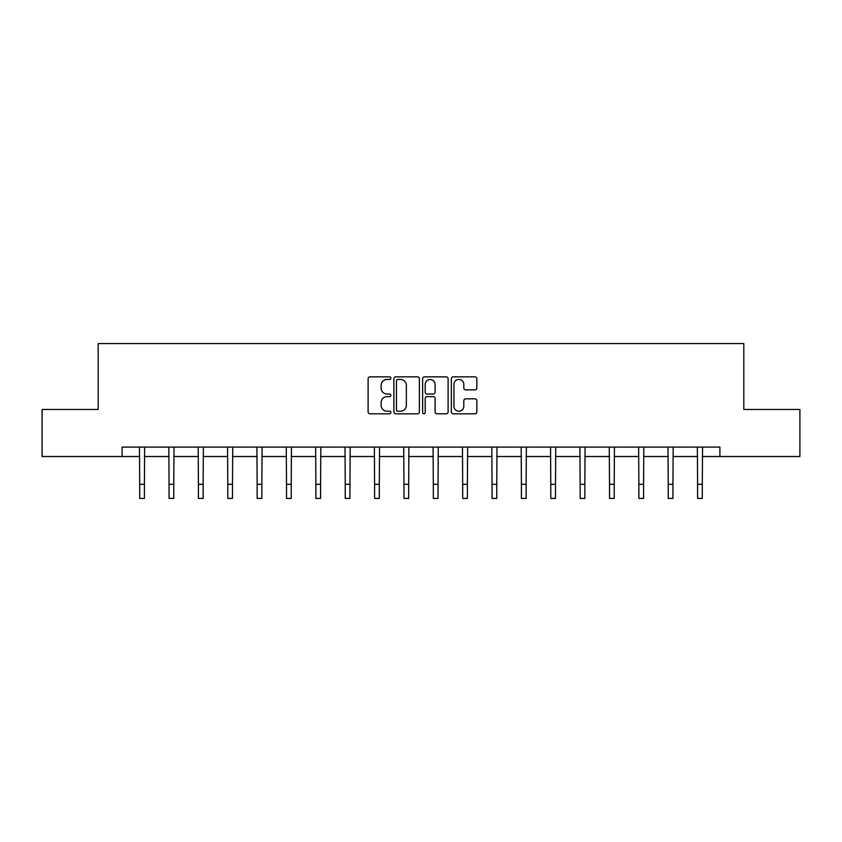 <?xml version="1.0" encoding="UTF-8"?>
<svg xmlns="http://www.w3.org/2000/svg" width="842" height="842" viewBox="0 0 842 842"><rect width="100%" height="100%" fill="white"/><g stroke="black" fill="none" stroke-linecap="round" stroke-linejoin="round"><path stroke-width="1.26" d="M390.888 378.153A1.295 1.295 0 0 0 389.593 376.858L369.964 376.858A1.852 1.852 0 0 0 368.112 378.711L368.112 411.959A1.852 1.852 0 0 0 369.964 413.811L389.593 413.811A1.295 1.295 0 0 0 390.888 412.517A1.295 1.295 0 0 0 389.593 411.222L387.046 411.222A5.915 5.915 0 0 1 381.142 405.307L381.142 402.539A5.915 5.915 0 0 1 387.046 396.624L389.593 396.624A1.295 1.295 0 0 0 390.888 395.34A1.295 1.295 0 0 0 389.593 394.045L387.046 394.045A5.915 5.915 0 0 1 381.142 388.13L381.142 385.362A5.915 5.915 0 0 1 387.046 379.447L389.593 379.447A1.295 1.295 0 0 0 390.888 378.153M474.993 389.888A1.852 1.852 0 0 0 476.846 388.036L476.846 378.711A1.852 1.852 0 0 0 474.993 376.858L453.196 376.858A1.852 1.852 0 0 0 451.344 378.711L451.344 411.959A1.852 1.852 0 0 0 453.196 413.811L474.993 413.811A1.852 1.852 0 0 0 476.846 411.959L476.846 400.697A1.852 1.852 0 0 0 474.993 398.845L465.668 398.845A1.852 1.852 0 0 0 463.816 400.697L463.816 406.286A4.947 4.947 0 0 1 458.879 411.222A4.947 4.947 0 0 1 453.933 406.286L453.933 384.384A4.947 4.947 0 0 1 458.879 379.447A4.947 4.947 0 0 1 463.816 384.384L463.816 388.036A1.852 1.852 0 0 0 465.668 389.888L474.993 389.888M122.101 456.511L42.1 456.511L42.1 409.454L98.188 409.454L98.188 343.578L743.812 343.578L743.812 409.454L799.9 409.454L799.9 456.511L719.899 456.511L719.899 447.102L122.101 447.102L122.101 456.511L139.698 456.511M419.379 378.711A1.852 1.852 0 0 0 417.537 376.858L395.729 376.858A1.852 1.852 0 0 0 393.888 378.711L393.888 411.959A1.852 1.852 0 0 0 395.729 413.811L417.537 413.811A1.852 1.852 0 0 0 419.379 411.959L419.379 378.711M424.463 376.858L446.271 376.858A1.852 1.852 0 0 1 448.112 378.711L448.112 411.959A1.852 1.852 0 0 1 446.271 413.811L436.935 413.811A1.852 1.852 0 0 1 435.093 411.959L435.093 398.477A1.852 1.852 0 0 0 433.241 396.624L427.052 396.624A1.852 1.852 0 0 0 425.199 398.477L425.199 412.517A1.295 1.295 0 0 1 423.905 413.811A1.295 1.295 0 0 1 422.621 412.517L422.621 378.711A1.852 1.852 0 0 1 424.463 376.858M144.403 456.511L169.063 456.511M173.768 456.511L198.417 456.511M203.132 456.511L227.782 456.511M232.487 456.511L257.147 456.511M261.851 456.511L286.512 456.511M291.216 456.511L315.876 456.511M320.581 456.511L345.241 456.511M349.946 456.511L374.606 456.511M379.31 456.511L403.971 456.511M408.675 456.511L433.325 456.511M438.029 456.511L462.69 456.511M467.394 456.511L492.054 456.511M496.759 456.511L521.419 456.511M526.124 456.511L550.784 456.511M555.488 456.511L580.149 456.511M584.853 456.511L609.513 456.511M614.218 456.511L638.867 456.511M643.583 456.511L668.232 456.511M672.937 456.511L697.597 456.511M702.302 456.511L719.899 456.511M397.771 379.447A1.295 1.295 0 0 0 396.477 380.742L396.477 409.928A1.295 1.295 0 0 0 397.771 411.222L400.445 411.222A5.915 5.915 0 0 0 406.36 405.307L406.36 385.362A5.915 5.915 0 0 0 400.445 379.447L397.771 379.447M435.093 384.478A4.947 4.947 0 0 0 430.146 379.542A4.947 4.947 0 0 0 425.199 384.478L425.199 392.193A1.852 1.852 0 0 0 427.052 394.045L433.241 394.045A1.852 1.852 0 0 0 435.093 392.193L435.093 384.478M139.456 447.102L139.698 484.308L144.403 484.308L144.635 447.102M139.698 484.308L139.698 498.422L144.403 498.422L144.403 484.308M168.821 447.102L169.063 484.308L173.768 484.308L173.999 447.102M169.063 484.308L169.063 498.422L173.768 498.422L173.768 484.308M198.186 447.102L198.417 484.308L203.132 484.308L203.364 447.102M198.417 484.308L198.417 498.422L203.132 498.422L203.132 484.308M227.55 447.102L227.782 484.308L232.487 484.308L232.729 447.102M227.782 484.308L227.782 498.422L232.487 498.422L232.487 484.308M256.915 447.102L257.147 484.308L261.851 484.308L262.094 447.102M257.147 484.308L257.147 498.422L261.851 498.422L261.851 484.308M286.269 447.102L286.512 484.308L291.216 484.308L291.458 447.102M286.512 484.308L286.512 498.422L291.216 498.422L291.216 484.308M315.634 447.102L315.876 484.308L320.581 484.308L320.823 447.102M315.876 484.308L315.876 498.422L320.581 498.422L320.581 484.308M344.999 447.102L345.241 484.308L349.946 484.308L350.188 447.102M345.241 484.308L345.241 498.422L349.946 498.422L349.946 484.308M374.364 447.102L374.606 484.308L379.31 484.308L379.542 447.102M374.606 484.308L374.606 498.422L379.31 498.422L379.31 484.308M403.728 447.102L403.971 484.308L408.675 484.308L408.907 447.102M403.971 484.308L403.971 498.422L408.675 498.422L408.675 484.308M433.093 447.102L433.325 484.308L438.029 484.308L438.272 447.102M433.325 484.308L433.325 498.422L438.029 498.422L438.029 484.308M462.458 447.102L462.69 484.308L467.394 484.308L467.636 447.102M462.69 484.308L462.69 498.422L467.394 498.422L467.394 484.308M491.812 447.102L492.054 484.308L496.759 484.308L497.001 447.102M492.054 484.308L492.054 498.422L496.759 498.422L496.759 484.308M521.177 447.102L521.419 484.308L526.124 484.308L526.366 447.102M521.419 484.308L521.419 498.422L526.124 498.422L526.124 484.308M550.542 447.102L550.784 484.308L555.488 484.308L555.731 447.102M550.784 484.308L550.784 498.422L555.488 498.422L555.488 484.308M579.906 447.102L580.149 484.308L584.853 484.308L585.085 447.102M580.149 484.308L580.149 498.422L584.853 498.422L584.853 484.308M609.271 447.102L609.513 484.308L614.218 484.308L614.449 447.102M609.513 484.308L609.513 498.422L614.218 498.422L614.218 484.308M638.636 447.102L638.867 484.308L643.583 484.308L643.814 447.102M638.867 484.308L638.867 498.422L643.583 498.422L643.583 484.308M668.001 447.102L668.232 484.308L672.937 484.308L673.179 447.102M668.232 484.308L668.232 498.422L672.937 498.422L672.937 484.308M697.365 447.102L697.597 484.308L702.302 484.308L702.544 447.102M697.597 484.308L697.597 498.422L702.302 498.422L702.302 484.308"/></g></svg>
